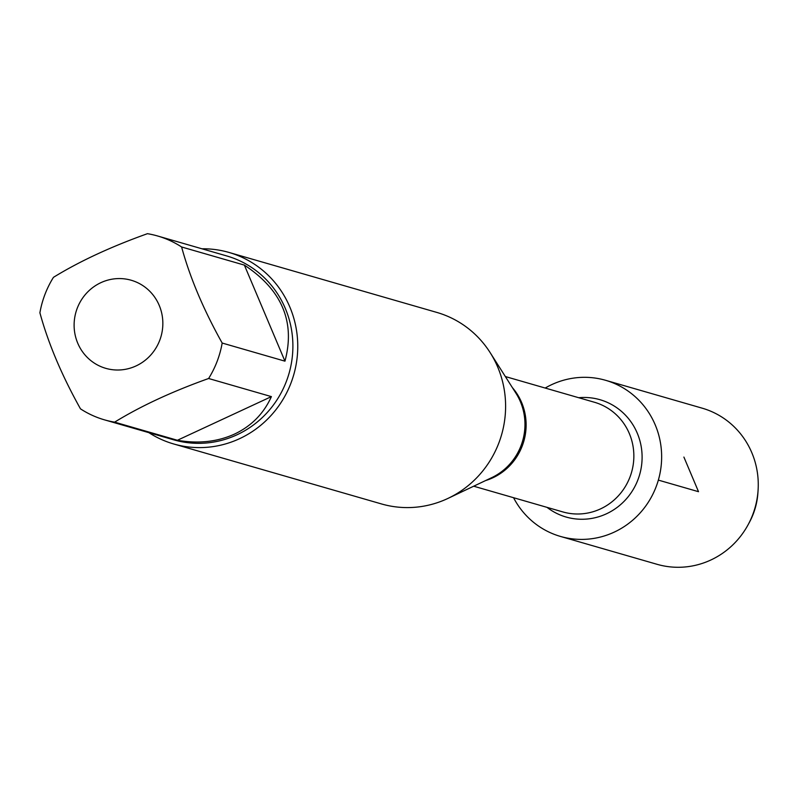 <?xml version="1.0" encoding="UTF-8"?>
<svg xmlns="http://www.w3.org/2000/svg" width="798" height="798" viewBox="0 0 798 798"><rect width="100%" height="100%" fill="white"/><g stroke="black" fill="none" stroke-linecap="round" stroke-linejoin="round"><path stroke-width="1.2" d="M173.655 443.957L381.504 503.947A99.68 96.189 -73.9 0 0 447.369 498.69A99.68 96.189 -73.9 0 0 448.087 498.351A99.68 96.189 -73.9 0 0 490.152 352.626A99.68 96.189 -73.9 0 0 436.785 312.407L228.936 252.427A99.68 96.189 106.1 0 1 297.594 340.497A99.68 96.189 106.1 0 1 239.53 438.701A99.68 96.189 106.1 0 1 173.655 443.957A99.68 96.189 106.1 0 1 148.887 432.666M578.7 397.723A61.057 58.922 106.1 0 1 639.627 474.7A61.057 58.922 106.1 0 1 547.049 507.378M201.954 248.786A99.68 96.189 106.1 0 1 228.936 252.427M136.069 365.923A45.855 44.249 -73.9 0 0 152.408 294.163A45.855 44.249 -73.9 0 0 81.306 300.058A45.855 44.249 -73.9 0 0 84.558 354.422A45.855 44.249 -73.9 0 0 136.069 365.923M284.956 361.165C295.469 321.973 281.943 289.953 244.378 265.106L284.956 361.165L222.173 343.04C203.45 309.534 189.924 277.514 181.605 246.981A95.69 92.339 -73.9 0 0 157.575 235.979A95.69 92.339 -73.9 0 0 147.45 233.684C110.902 246.742 79.571 261.285 53.456 277.335A95.69 92.339 -73.9 0 0 39.9 312.786C48.229 343.32 61.755 375.339 80.478 408.845A95.69 92.339 -73.9 0 0 104.508 419.858A95.69 92.339 -73.9 0 0 114.633 422.142C140.747 406.102 172.079 391.549 208.617 378.501A95.69 92.339 -73.9 0 0 222.173 343.04M244.378 265.106L181.605 246.981M177.405 440.267C198.343 443.917 217.395 441.853 234.532 434.082C251.49 426.022 263.779 413.534 271.4 396.616L177.405 440.267L114.633 422.142M271.4 396.616L208.617 378.501M157.575 235.979L226.822 255.968A95.69 92.339 106.1 0 1 292.736 340.517A95.69 92.339 106.1 0 1 236.996 434.79A95.69 92.339 106.1 0 1 173.755 439.838L104.508 419.858M513.553 497.703A81.256 78.413 -73.9 0 0 560.475 536.436L657.093 564.316A81.256 78.413 -73.9 0 0 710.799 560.026A81.256 78.413 -73.9 0 0 748.015 524.904A81.256 78.413 -73.9 0 0 758.1 489.972A81.256 78.413 -73.9 0 0 702.16 408.167L605.542 380.287A81.256 78.413 -73.9 0 0 545.204 388.047M560.475 536.436A81.256 78.413 -73.9 0 0 614.181 532.146A81.256 78.413 -73.9 0 0 661.512 452.087A81.256 78.413 -73.9 0 0 605.542 380.287M748.015 524.904L749.272 522.59A69.785 67.341 -73.9 0 0 757.93 492.595L758.1 489.972M683.896 457.074L698.519 491.698L658.35 480.107M491.269 477.862A57.675 55.651 -73.9 0 0 491.688 477.673A57.675 55.651 -73.9 0 0 516.027 393.354L490.152 352.626M512.386 387.629A57.067 55.072 106.1 0 1 485.563 480.576M473.693 486.201L562.809 511.917A57.067 55.072 -73.9 0 0 631.537 472.366A57.067 55.072 -73.9 0 0 594.45 402.262L505.343 376.546M491.688 477.673L448.087 498.351"/></g></svg>
